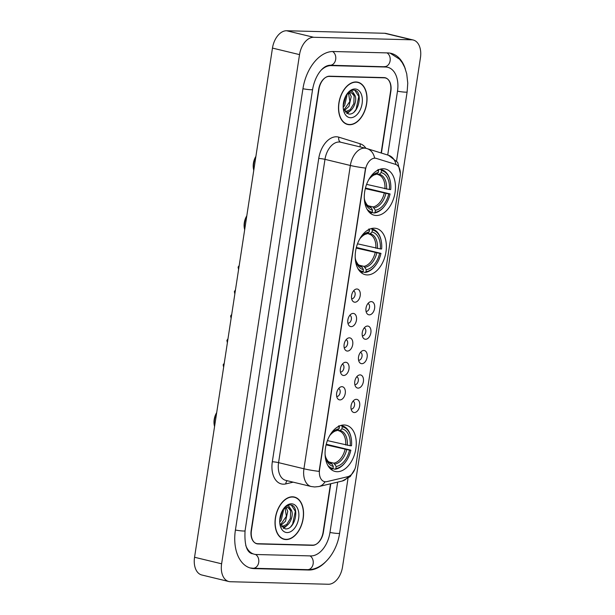 <?xml version="1.0" encoding="UTF-8"?>
<svg xmlns="http://www.w3.org/2000/svg" width="615" height="615" viewBox="0 0 615 615"><rect width="100%" height="100%" fill="white"/><g stroke="black" fill="none" stroke-linecap="round" stroke-linejoin="round"><path stroke-width="0.92" d="M367.201 274.92A23.762 14.991 103.6 0 0 385.69 253.518A23.762 14.991 103.6 0 0 376.357 228.457A23.762 14.991 103.6 0 0 374.358 228.196A23.762 14.991 103.6 0 0 355.87 249.598A23.762 14.991 103.6 0 0 365.202 274.659A23.762 14.991 103.6 0 0 367.201 274.92M376.295 215.496A23.762 14.991 103.6 0 0 394.784 194.086A23.762 14.991 103.6 0 0 385.451 169.033A23.762 14.991 103.6 0 0 383.445 168.764A23.762 14.991 103.6 0 0 364.964 190.173A23.762 14.991 103.6 0 0 374.297 215.235A23.762 14.991 103.6 0 0 376.295 215.496M337.089 471.713A23.762 14.991 103.6 0 0 355.578 450.311A23.762 14.991 103.6 0 0 346.245 425.249A23.762 14.991 103.6 0 0 344.239 424.988A23.762 14.991 103.6 0 0 325.758 446.39A23.762 14.991 103.6 0 0 335.09 471.451A23.762 14.991 103.6 0 0 337.089 471.713M356.369 399.32A6.727 4.244 -76.4 0 1 359.652 406.038A6.727 4.244 -76.4 0 1 354.34 412.542A6.727 4.244 -76.4 0 1 351.964 411.151A6.727 4.244 -76.4 0 1 351.234 404.939A6.727 4.244 -76.4 0 1 354.724 399.735A6.727 4.244 -76.4 0 1 356.369 399.32M351.111 409.052A4.036 2.545 103.6 0 0 351.365 409.083A4.036 2.545 103.6 0 0 354.494 405.516A4.036 2.545 103.6 0 0 353.002 401.211M360.106 374.896A6.727 4.244 -76.4 0 1 363.388 381.615A6.727 4.244 -76.4 0 1 358.084 388.119A6.727 4.244 -76.4 0 1 355.701 386.727A6.727 4.244 -76.4 0 1 354.97 380.516A6.727 4.244 -76.4 0 1 358.46 375.311A6.727 4.244 -76.4 0 1 360.106 374.896M354.847 384.629A4.036 2.545 103.6 0 0 355.101 384.659A4.036 2.545 103.6 0 0 358.23 381.092A4.036 2.545 103.6 0 0 356.738 376.787M363.842 350.473A6.727 4.244 -76.4 0 1 367.124 357.192A6.727 4.244 -76.4 0 1 361.82 363.696A6.727 4.244 -76.4 0 1 359.444 362.312A6.727 4.244 -76.4 0 1 358.706 356.093A6.727 4.244 -76.4 0 1 362.197 350.888A6.727 4.244 -76.4 0 1 363.842 350.473M358.583 360.206A4.036 2.545 103.6 0 0 358.837 360.236A4.036 2.545 103.6 0 0 361.966 356.669A4.036 2.545 103.6 0 0 360.475 352.364M367.578 326.05A6.727 4.244 -76.4 0 1 370.868 332.776A6.727 4.244 -76.4 0 1 365.556 339.272A6.727 4.244 -76.4 0 1 363.181 337.889A6.727 4.244 -76.4 0 1 362.443 331.67A6.727 4.244 -76.4 0 1 365.933 326.465A6.727 4.244 -76.4 0 1 367.578 326.05M362.32 335.79A4.036 2.545 103.6 0 0 362.573 335.813A4.036 2.545 103.6 0 0 365.702 332.246A4.036 2.545 103.6 0 0 364.211 327.941M371.314 301.627A6.727 4.244 -76.4 0 1 374.604 308.353A6.727 4.244 -76.4 0 1 369.292 314.849A6.727 4.244 -76.4 0 1 366.917 313.466A6.727 4.244 -76.4 0 1 366.179 307.246A6.727 4.244 -76.4 0 1 369.669 302.042A6.727 4.244 -76.4 0 1 371.314 301.627M366.056 311.367A4.036 2.545 103.6 0 0 366.317 311.39A4.036 2.545 103.6 0 0 369.438 307.823A4.036 2.545 103.6 0 0 367.954 303.526M341.963 386.689A6.727 4.244 -76.4 0 1 345.246 393.408A6.727 4.244 -76.4 0 1 339.934 399.911A6.727 4.244 -76.4 0 1 337.558 398.52A6.727 4.244 -76.4 0 1 336.828 392.309A6.727 4.244 -76.4 0 1 340.318 387.104A6.727 4.244 -76.4 0 1 341.963 386.689M336.705 396.421A4.036 2.545 103.6 0 0 336.959 396.452A4.036 2.545 103.6 0 0 340.087 392.885A4.036 2.545 103.6 0 0 338.596 388.58M345.699 362.266A6.727 4.244 -76.4 0 1 348.982 368.992A6.727 4.244 -76.4 0 1 343.677 375.488A6.727 4.244 -76.4 0 1 341.294 374.105A6.727 4.244 -76.4 0 1 340.564 367.885A6.727 4.244 -76.4 0 1 344.054 362.681A6.727 4.244 -76.4 0 1 345.699 362.266M340.441 371.998A4.036 2.545 103.6 0 0 340.695 372.029A4.036 2.545 103.6 0 0 343.823 368.462A4.036 2.545 103.6 0 0 342.332 364.157M349.435 337.843A6.727 4.244 -76.4 0 1 352.718 344.569A6.727 4.244 -76.4 0 1 347.414 351.065A6.727 4.244 -76.4 0 1 345.038 349.681A6.727 4.244 -76.4 0 1 344.3 343.462A6.727 4.244 -76.4 0 1 347.79 338.258A6.727 4.244 -76.4 0 1 349.435 337.843M344.177 347.583A4.036 2.545 103.6 0 0 344.431 347.606A4.036 2.545 103.6 0 0 347.56 344.039A4.036 2.545 103.6 0 0 346.068 339.741M353.171 313.419A6.727 4.244 -76.4 0 1 356.462 320.146A6.727 4.244 -76.4 0 1 351.15 326.642A6.727 4.244 -76.4 0 1 348.774 325.258A6.727 4.244 -76.4 0 1 348.036 319.039A6.727 4.244 -76.4 0 1 351.526 313.842A6.727 4.244 -76.4 0 1 353.171 313.419M347.913 323.159A4.036 2.545 103.6 0 0 348.175 323.183A4.036 2.545 103.6 0 0 351.296 319.615A4.036 2.545 103.6 0 0 349.804 315.318M356.908 288.996A6.727 4.244 -76.4 0 1 360.198 295.723A6.727 4.244 -76.4 0 1 354.886 302.219A6.727 4.244 -76.4 0 1 352.51 300.835A6.727 4.244 -76.4 0 1 351.772 294.616A6.727 4.244 -76.4 0 1 355.262 289.419A6.727 4.244 -76.4 0 1 356.908 288.996M351.649 298.736A4.036 2.545 103.6 0 0 351.911 298.759A4.036 2.545 103.6 0 0 355.032 295.192A4.036 2.545 103.6 0 0 353.548 290.895M326.857 481.63A12.108 7.634 -76.4 0 1 325.481 481.776A12.108 7.634 -76.4 0 1 324.466 481.637A12.108 7.634 -76.4 0 1 319.569 469.668L365.441 169.894A12.108 7.634 -76.4 0 1 376.019 158.324A12.108 7.634 -76.4 0 1 376.311 158.409L395.537 164.366A12.108 7.634 -76.4 0 1 400.134 176.251L355.931 465.148A12.108 7.634 -76.4 0 1 347.744 476.702L326.857 481.63M381.131 152.981L390.61 91.043A13.453 8.487 103.6 0 0 385.175 77.744A13.453 8.487 103.6 0 0 384.037 77.598L329.602 76.199A13.453 8.487 103.6 0 0 318.977 89.198L251.45 530.491A13.453 8.487 103.6 0 0 256.893 543.783A13.453 8.487 103.6 0 0 258.023 543.937L312.466 545.336A13.453 8.487 103.6 0 0 323.083 532.329L330.509 483.79M387.719 155.026L397.482 91.22A24.216 15.267 103.6 0 0 387.696 67.289A24.216 15.267 103.6 0 0 385.659 67.02L331.216 65.621A24.216 15.267 103.6 0 0 321.584 69.787M245.754 545.451A24.216 15.267 103.6 0 0 254.364 554.246A24.216 15.267 103.6 0 0 256.401 554.515L310.844 555.914A24.216 15.267 103.6 0 0 329.963 532.505L337.673 482.106M313.688 37.284A17.935 11.308 103.6 0 0 299.528 54.62L221.615 563.801A17.935 11.308 103.6 0 0 228.865 581.529A17.935 11.308 103.6 0 0 230.379 581.729L328.372 584.25A17.935 11.308 103.6 0 0 342.532 566.915L420.445 57.733A17.935 11.308 103.6 0 0 413.195 40.006A17.935 11.308 103.6 0 0 411.681 39.806L313.688 37.284L286.628 30.75A17.935 11.308 103.6 0 0 272.468 48.085L194.555 557.267A17.935 11.308 103.6 0 0 201.805 574.994L228.865 581.529M413.195 40.006L386.135 33.471A17.935 11.308 103.6 0 0 384.621 33.272L286.628 30.75M405.385 69.149A38.56 24.323 103.6 0 0 391.063 53.336A38.56 24.323 103.6 0 0 387.811 52.913L333.376 51.514A38.56 24.323 103.6 0 0 302.934 88.791L235.407 530.076A38.56 24.323 103.6 0 0 250.997 568.199A38.56 24.323 103.6 0 0 254.249 568.621L308.684 570.02A38.56 24.323 103.6 0 0 325.397 562.064M286.021 539.563A21.748 13.715 103.6 0 0 302.934 519.975A21.748 13.715 103.6 0 0 294.393 497.043A21.748 13.715 103.6 0 0 292.563 496.805A21.748 13.715 103.6 0 0 275.643 516.392A21.748 13.715 103.6 0 0 284.184 539.324A21.748 13.715 103.6 0 0 286.021 539.563M282.862 538.886A21.748 13.715 103.6 0 0 283.315 538.909A21.748 13.715 103.6 0 0 283.446 538.917M293.547 497.074A21.748 13.715 103.6 0 0 293.017 496.828M349.497 124.73A21.748 13.715 103.6 0 0 366.417 105.142A21.748 13.715 103.6 0 0 357.876 82.21A21.748 13.715 103.6 0 0 356.039 81.964A21.748 13.715 103.6 0 0 339.126 101.56A21.748 13.715 103.6 0 0 347.667 124.491A21.748 13.715 103.6 0 0 349.497 124.73M346.337 124.053A21.748 13.715 103.6 0 0 346.791 124.076A21.748 13.715 103.6 0 0 346.921 124.076M357.023 82.233A21.748 13.715 103.6 0 0 356.492 81.987M319.108 471.374L365.525 168.072A15.698 1.63 -171.3 0 1 350.35 165.473A17.935 11.308 -76.4 0 1 364.511 148.138A17.935 11.308 -76.4 0 1 366.025 148.338L340.656 142.211A17.935 11.308 103.6 0 0 339.142 142.011A17.935 11.308 103.6 0 0 324.981 159.347L278.572 462.649A17.935 11.308 103.6 0 0 285.821 480.384L311.19 486.511A17.935 11.308 -76.4 0 1 303.941 468.776A15.698 1.63 8.7 0 0 319.108 471.374M324.466 481.637L324.082 481.545M395.991 164.528A15.698 12.169 -72.8 0 0 388.465 155.257L367.04 148.615A15.698 12.169 -72.8 0 1 374.612 158.093L375.827 158.286M381.408 153.066L390.863 91.274A13.453 8.487 103.6 0 0 385.421 77.974A13.453 8.487 103.6 0 0 384.29 77.828L329.279 76.414A13.453 8.487 103.6 0 0 318.655 89.413L251.197 530.261A13.453 8.487 103.6 0 0 256.639 543.56A13.453 8.487 103.6 0 0 257.77 543.706L312.781 545.121A13.453 8.487 103.6 0 0 323.405 532.121L330.809 483.721M292.532 497.028A21.525 13.576 103.6 0 0 275.789 516.408A21.525 13.576 103.6 0 0 284.238 539.109A21.525 13.576 103.6 0 0 286.052 539.347A21.525 13.576 103.6 0 0 302.795 519.959A21.525 13.576 103.6 0 0 294.339 497.266A21.525 13.576 103.6 0 0 292.532 497.028M283.231 509.312L283.454 510.396L281.216 520.19L279.717 522.166M282.439 510.527L279.702 520.567M286.083 507.575L287.751 511.434L285.506 521.228L280.671 525.525M284.93 507.237L286.382 516.3L280.371 524.926M281.47 526.724L282.716 526.932C288.927 527.724 294.424 515.439 291.349 510.043L288.289 507.513L287.436 507.406L283.085 509.458M287.928 507.444L290.649 510.711L290.334 518.537L286.675 524.518L281.647 526.671M279.81 523.403L285.175 528.862C295.484 530.353 299.997 505.522 290.703 504.969L290.226 504.93C288.089 504.915 286.06 505.953 284.13 508.052C285.714 506.376 287.274 505.753 288.804 506.191L291.203 509.766M287.09 532.559A14.622 9.217 103.6 0 0 298.636 518.422A14.622 9.217 103.6 0 0 291.487 503.808A14.622 9.217 103.6 0 0 284.007 508.144A14.622 9.217 103.6 0 0 280.01 524.71A14.622 9.217 103.6 0 0 287.09 532.559M291.372 505.138L295.323 511.326L292.625 524.149L290.834 526.609M286.144 525.994L283.254 528.247M286.321 507.513L286.475 508.044M286.482 515.854L286.167 517.1M287.981 524.58L283.653 528.446M356.008 82.187A21.525 13.576 103.6 0 0 339.265 101.575A21.525 13.576 103.6 0 0 347.721 124.268A21.525 13.576 103.6 0 0 349.535 124.507A21.525 13.576 103.6 0 0 366.271 105.119A21.525 13.576 103.6 0 0 357.822 82.425A21.525 13.576 103.6 0 0 356.008 82.187M346.706 94.472L346.937 95.563L344.692 105.357L343.193 107.333M345.922 95.694L343.185 105.726M349.566 92.742L351.227 96.601L348.989 106.395L344.146 110.685M348.413 92.404L349.858 101.46L343.846 110.093M345.253 111.961L346.199 112.099C352.41 112.883 357.907 100.599 354.832 95.21L350.911 92.565L346.56 94.618M351.411 92.611L354.125 95.871L353.81 103.704L350.158 109.685L345.123 111.838M343.293 108.571L348.651 114.021C358.96 115.512 363.473 90.682 354.186 90.128L353.702 90.098C351.572 90.082 349.543 91.12 347.606 93.219C349.197 91.543 350.75 90.92 352.28 91.358L354.678 94.933M350.573 117.726A14.622 9.217 103.6 0 0 362.112 103.589A14.622 9.217 103.6 0 0 354.97 88.975A14.622 9.217 103.6 0 0 347.483 93.311A14.622 9.217 103.6 0 0 343.485 109.87A14.622 9.217 103.6 0 0 350.573 117.726M354.847 90.305L358.806 96.493L356.1 109.316L354.317 111.776M349.628 111.161L346.729 113.414M349.804 92.681L349.958 93.211M349.958 101.014L349.643 102.267M351.457 109.739L347.137 113.614M216.688 412.619A12.108 7.634 103.6 0 0 214.251 425.088L214.512 426.495A14.353 9.048 103.6 0 0 214.543 426.641M216.611 413.126A14.353 9.048 103.6 0 0 214.512 426.495M340.725 425.495L341.709 425.734L342.248 426.787A21.341 13.461 103.6 0 1 351.173 438.095A21.341 13.461 103.6 0 1 351.519 445.76L350.196 445.729A19.28 12.162 103.6 0 0 341.932 428.824L340.095 430.469L337.174 430.438M327.388 440.594L350.196 445.729M326.242 444.238L350.85 450.172A21.341 13.461 103.6 0 1 345.338 462.272A21.341 13.461 103.6 0 1 335.859 468.522L336.174 466.477A19.28 12.162 103.6 0 0 349.52 450.134L326.088 444.853M328.71 461.911L333.853 463.157L336.174 466.477M351.173 438.095L351.065 437.526A22.24 14.03 103.6 0 0 342.163 425.834A22.24 14.03 103.6 0 0 341.709 425.734M335.859 468.522L335.052 469.245A22.24 14.03 103.6 0 0 344.984 462.726L345.338 462.272M335.052 469.245L332.73 468.684M338.842 425.665L339.38 426.71A21.341 13.461 103.6 0 0 336.997 427.333M339.38 426.71L339.073 428.747A19.28 12.162 103.6 0 0 330.655 434.375A19.28 12.162 103.6 0 0 329.386 436.173M341.932 428.824L342.248 426.787M349.52 450.134L350.85 450.172M335.928 430.761L337.228 430.392L339.073 428.747M330.086 468.499A22.24 14.03 103.6 0 0 331.723 469.076A22.24 14.03 103.6 0 0 332.185 469.168L332.999 468.446A21.341 13.461 103.6 0 1 327.81 465.378M325.074 454.039A19.28 12.162 103.6 0 0 325.381 456.215A19.28 12.162 103.6 0 0 333.307 466.408L332.999 468.446M333.307 466.408L332.085 464.025L327.98 461.219C326.111 458.506 325.166 456.407 325.135 454.939M246.807 215.827A12.108 7.634 103.6 0 0 244.363 228.288L244.632 229.703A14.353 9.048 103.6 0 0 244.655 229.849M246.723 216.334A14.353 9.048 103.6 0 0 244.632 229.703M370.845 228.703L371.821 228.941L372.359 229.987A21.341 13.461 103.6 0 1 381.285 241.303A21.341 13.461 103.6 0 1 381.638 248.967L380.308 248.929A19.28 12.162 103.6 0 0 372.052 232.032L370.207 233.677L367.286 233.646M357.5 243.801L380.308 248.929M356.362 247.445L380.962 253.372A21.341 13.461 103.6 0 1 375.45 265.48A21.341 13.461 103.6 0 1 365.971 271.73L366.286 269.685A19.28 12.162 103.6 0 0 379.632 253.342L356.208 248.06M358.822 265.119L363.965 266.364L366.286 269.685M381.285 241.303L381.185 240.734A22.24 14.03 103.6 0 0 372.275 229.041A22.24 14.03 103.6 0 0 371.821 228.941M365.971 271.73L365.164 272.453A22.24 14.03 103.6 0 0 375.096 265.934L375.45 265.48M365.164 272.453L362.842 271.892M368.954 228.865L369.492 229.918A21.341 13.461 103.6 0 0 367.109 230.533M369.492 229.918L369.185 231.955A19.28 12.162 103.6 0 0 360.767 237.582A19.28 12.162 103.6 0 0 359.498 239.381M372.052 232.032L372.359 229.987M379.632 253.342L380.962 253.372M366.048 233.961L367.339 233.6L369.185 231.955M360.198 271.707A22.24 14.03 103.6 0 0 361.835 272.276A22.24 14.03 103.6 0 0 362.296 272.376L363.111 271.653A21.341 13.461 103.6 0 1 357.922 268.586M355.186 257.239A19.28 12.162 103.6 0 0 355.493 259.422A19.28 12.162 103.6 0 0 363.419 269.616L363.111 271.653M363.419 269.616L362.197 267.225L358.091 264.427C356.231 261.713 355.278 259.615 355.247 258.146M255.894 156.394A12.108 7.634 103.6 0 0 253.457 168.864L253.718 170.27A14.353 9.048 103.6 0 0 253.749 170.424M255.817 156.91A14.353 9.048 103.6 0 0 253.718 170.27M390.379 181.871L390.271 181.31A22.24 14.03 103.6 0 0 381.369 169.609L379.962 169.271L380.916 169.517L381.454 170.563A21.341 13.461 103.6 0 1 390.379 181.871A21.341 13.461 103.6 0 1 390.733 189.543L389.403 189.505A19.28 12.162 103.6 0 0 381.139 172.607L379.301 174.253L376.38 174.222M366.594 184.377L389.403 189.505M365.456 188.013L390.056 193.948A21.341 13.461 103.6 0 1 384.544 206.056A21.341 13.461 103.6 0 1 375.065 212.298L375.381 210.261A19.28 12.162 103.6 0 0 388.726 193.917L365.302 188.628M367.916 205.694L373.059 206.932L375.381 210.261M381.369 169.609A22.24 14.03 103.6 0 0 380.916 169.517M375.065 212.298L374.258 213.021A22.24 14.03 103.6 0 0 384.191 206.509L384.544 206.056M374.258 213.021L371.937 212.467M378.048 169.44L378.586 170.493A21.341 13.461 103.6 0 0 376.203 171.108M378.586 170.493L378.279 172.531A19.28 12.162 103.6 0 0 369.861 178.158A19.28 12.162 103.6 0 0 368.593 179.957M381.139 172.607L381.454 170.563M388.726 193.917L390.056 193.948M375.142 174.537L376.434 174.176L378.279 172.531M369.292 212.283A22.24 14.03 103.6 0 0 370.93 212.852A22.24 14.03 103.6 0 0 371.391 212.951L372.206 212.229A21.341 13.461 103.6 0 1 367.017 209.161M364.28 197.815A19.28 12.162 103.6 0 0 364.587 199.998A19.28 12.162 103.6 0 0 372.513 210.184L372.206 212.229M372.513 210.184L371.291 207.801L367.186 205.003C365.318 202.281 364.372 200.19 364.341 198.722M302.941 88.737A7.172 0.746 8.7 0 0 310.898 89.721A7.172 0.746 8.7 0 0 312.581 89.506C314.857 76.421 322.252 65.459 330.086 65.244L385.667 66.797M332.561 51.506A7.172 5.52 91.5 0 1 335.682 59.378A7.172 5.52 91.5 0 1 330.086 65.244M386.966 52.89A7.172 5.52 91.5 0 1 390.118 60.777A7.172 5.52 91.5 0 1 384.521 66.643M390.102 53.136L399.566 59.209L402.272 62.73L404.708 67.396L406.723 73.8L407.76 83.148L407.13 91.935A7.172 0.746 -171.3 0 1 405.454 92.158A7.172 0.746 -171.3 0 1 397.498 91.166M347.99 478.455L339.603 533.22A7.172 0.746 -171.3 0 1 337.927 533.443A7.172 0.746 -171.3 0 1 329.971 532.459M339.603 533.22C336.836 552.693 322.898 570.251 307.554 569.651A7.172 5.52 -88.5 0 0 313.15 563.786A7.172 5.52 -88.5 0 0 309.991 555.891M250.051 567.937L253.111 568.252A7.172 5.52 -88.5 0 0 258.707 562.387A7.172 5.52 -88.5 0 0 255.471 554.446M235.414 530.022A7.172 0.746 8.7 0 0 243.371 531.014A7.172 0.746 8.7 0 0 245.054 530.791L312.581 89.506M272.468 48.085L299.528 54.62M384.621 33.272L411.681 39.806M194.555 557.267L221.615 563.801M311.436 545.09L312.466 545.336M255.817 543.399L258.023 543.937M307.1 569.644L308.684 570.02M252.634 568.237L254.249 568.621M329.694 65.252L331.216 65.621M384.068 66.635L385.659 67.02M318.739 158.462A4.482 0.469 -171.3 0 1 324.981 159.347L350.35 165.473L303.941 468.776L278.572 462.649A4.482 0.469 -171.3 0 0 272.322 461.765L318.739 158.462A22.417 14.137 -76.4 0 1 336.436 136.784A22.417 14.137 -76.4 0 1 338.873 137.183L360.29 143.825A22.417 14.137 -76.4 0 1 365.956 148.323M311.19 486.511L314.665 486.965L318.924 486.526A15.698 11.6 -103.3 0 0 325.051 481.745M354.893 469.076L350.258 476.571L342.201 481.038A15.698 11.6 -103.3 0 0 348.121 476.602M293.194 482.16L285.814 483.905A22.417 14.137 -76.4 0 1 272.322 461.765M329.279 76.414L328.633 76.252M384.29 77.828L383.268 77.582M285.814 483.905A4.482 3.313 76.7 0 1 287.305 480.738M360.405 146.977A4.482 3.475 107.2 0 1 360.29 143.825M340.825 142.25A4.482 3.475 107.2 0 1 338.873 137.183M223.991 364.895A2.691 1.699 103.6 0 0 223.837 365.917M227.727 340.472A2.691 1.699 103.6 0 0 227.573 341.494M231.471 316.049A2.691 1.699 103.6 0 0 231.309 317.071M235.207 291.625A2.691 1.699 103.6 0 0 235.045 292.648M238.943 267.202A2.691 1.699 103.6 0 0 238.781 268.225M345.73 445.022A16.59 10.463 103.6 0 0 338.796 430.831M333.853 463.157A16.59 10.463 103.6 0 0 345.061 449.434M337.228 430.392A17.251 10.878 103.6 0 0 330.247 434.913M347.352 445.322A17.251 10.878 103.6 0 0 340.095 430.469M334.944 464.094A17.251 10.878 103.6 0 0 346.675 449.734M325.266 455.554A17.251 10.878 103.6 0 0 332.085 464.025M375.85 248.229A16.59 10.463 103.6 0 0 368.908 234.038M363.965 266.364A16.59 10.463 103.6 0 0 375.173 252.634M367.339 233.6A17.251 10.878 103.6 0 0 360.359 238.12M377.464 248.529A17.251 10.878 103.6 0 0 370.207 233.677M365.064 267.302A17.251 10.878 103.6 0 0 376.787 252.934M355.378 258.761A17.251 10.878 103.6 0 0 362.197 267.225M384.936 188.805A16.59 10.463 103.6 0 0 378.002 174.614M373.059 206.932A16.59 10.463 103.6 0 0 384.267 193.21M376.434 174.176A17.251 10.878 103.6 0 0 369.454 178.688M386.558 189.105A17.251 10.878 103.6 0 0 379.301 174.253M374.151 207.878A17.251 10.878 103.6 0 0 385.882 193.51M364.472 199.337A17.251 10.878 103.6 0 0 371.291 207.801M376.019 158.324L375.511 158.201M252.335 553.761C246.769 552.431 244.339 544.775 245.054 530.791M307.554 569.651L253.111 568.252M407.13 91.935L396.59 160.822M388.465 155.257L397.721 162.414L400.35 173.361M318.924 486.526L342.201 481.038M367.04 148.615L366.025 148.338M256.639 543.56L255.656 543.322M385.421 77.974L383.845 77.59M282.331 538.648L284.238 539.109M292.433 496.805L294.339 497.266M345.807 123.807L347.721 124.268M355.916 81.964L357.822 82.425M223.637 367.217L223.153 364.841L224.252 363.211M227.373 342.793L226.889 340.418L227.988 338.788M231.109 318.37L230.625 315.995L231.724 314.373M234.845 293.947L234.361 291.572L235.46 289.949M238.589 269.524L238.097 267.148L239.197 265.526M340.748 425.488L342.163 425.834M336.474 430.777C336.513 430.892 334.299 430.369 329.855 435.397M330.309 468.73L331.723 469.076M370.868 228.695L372.275 229.041M366.586 233.984C366.625 234.1 364.411 233.577 359.967 238.605M360.428 271.938L361.835 272.276M375.68 174.552C375.719 174.668 373.505 174.153 369.062 179.18M369.515 212.513L370.93 212.852"/></g></svg>
